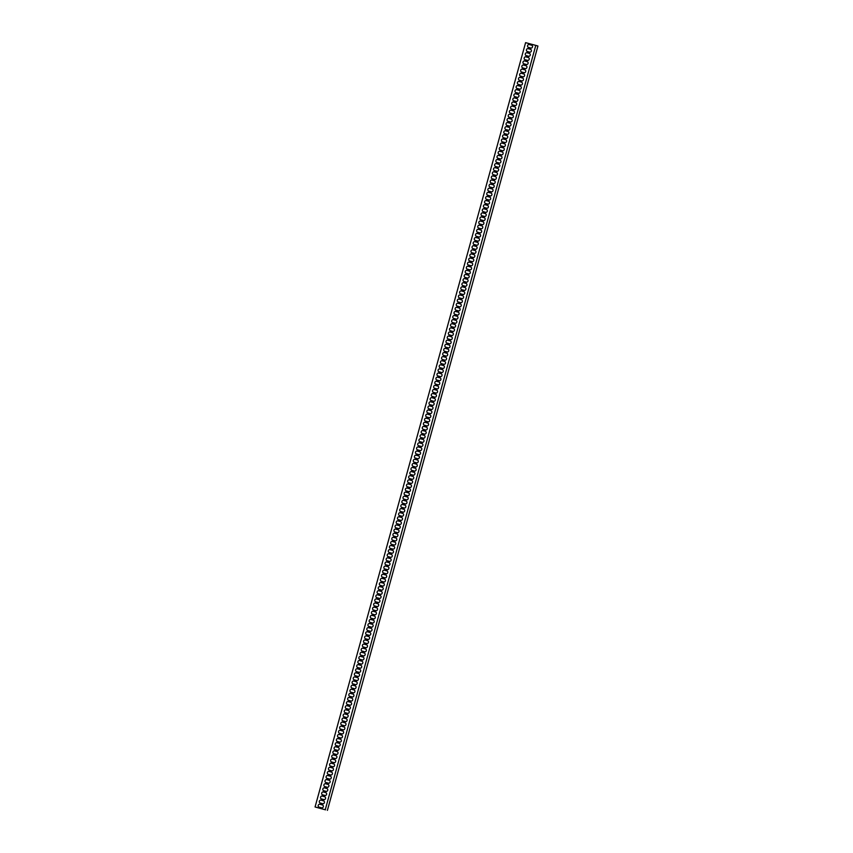 <?xml version="1.0" encoding="UTF-8"?>
<svg xmlns="http://www.w3.org/2000/svg" width="853" height="853" viewBox="0 0 853 853"><rect width="100%" height="100%" fill="white"/><g stroke="black" fill="none" stroke-linecap="round" stroke-linejoin="round"><path stroke-width="1.28" d="M528.37 47.373L530.918 48.056A1.482 1.322 -73.1 0 0 531.707 45.209L529.159 44.527A1.482 1.322 -73.1 0 0 528.37 47.373M527.239 51.479L529.788 52.161A1.482 1.322 -73.1 0 0 530.577 49.314L528.028 48.632A1.482 1.322 -73.1 0 0 527.239 51.479M526.109 55.584L528.657 56.266A1.482 1.322 -73.1 0 0 529.446 53.419L526.898 52.737A1.482 1.322 -73.1 0 0 526.109 55.584M524.979 59.689L527.527 60.382A1.482 1.322 -73.1 0 0 528.316 57.524L525.757 56.842A1.482 1.322 -73.1 0 0 524.979 59.689M523.849 63.804L526.397 64.487A1.482 1.322 -73.1 0 0 527.186 61.629L524.627 60.947A1.482 1.322 -73.1 0 0 523.849 63.804M522.718 67.909L525.267 68.592A1.482 1.322 -73.1 0 0 526.045 65.734L523.497 65.052A1.482 1.322 -73.1 0 0 522.718 67.909M521.578 72.015L524.137 72.697A1.482 1.322 -73.1 0 0 524.915 69.85L522.367 69.157A1.482 1.322 -73.1 0 0 521.578 72.015M520.447 76.12L523.006 76.802A1.482 1.322 -73.1 0 0 523.785 73.955L521.236 73.273A1.482 1.322 -73.1 0 0 520.447 76.12M519.317 80.225L521.876 80.907A1.482 1.322 -73.1 0 0 522.654 78.06L520.106 77.378A1.482 1.322 -73.1 0 0 519.317 80.225M518.187 84.33L520.735 85.023A1.482 1.322 -73.1 0 0 521.524 82.165L518.976 81.483A1.482 1.322 -73.1 0 0 518.187 84.33M517.057 88.445L519.605 89.128A1.482 1.322 -73.1 0 0 520.394 86.27L517.846 85.588A1.482 1.322 -73.1 0 0 517.057 88.445M515.926 92.55L518.475 93.233A1.482 1.322 -73.1 0 0 519.264 90.375L516.715 89.693A1.482 1.322 -73.1 0 0 515.926 92.55M514.796 96.656L517.344 97.338A1.482 1.322 -73.1 0 0 518.134 94.491L515.585 93.798A1.482 1.322 -73.1 0 0 514.796 96.656M513.666 100.761L516.214 101.443A1.482 1.322 -73.1 0 0 517.003 98.596L514.455 97.914A1.482 1.322 -73.1 0 0 513.666 100.761M512.536 104.866L515.084 105.548A1.482 1.322 -73.1 0 0 515.873 102.701L513.314 102.019A1.482 1.322 -73.1 0 0 512.536 104.866M511.405 108.971L513.954 109.664A1.482 1.322 -73.1 0 0 514.743 106.806L512.184 106.124A1.482 1.322 -73.1 0 0 511.405 108.971M510.275 113.086L512.824 113.769A1.482 1.322 -73.1 0 0 513.602 110.911L511.054 110.229A1.482 1.322 -73.1 0 0 510.275 113.086M509.134 117.192L511.693 117.874A1.482 1.322 -73.1 0 0 512.472 115.016L509.923 114.334A1.482 1.322 -73.1 0 0 509.134 117.192M508.004 121.297L510.563 121.979A1.482 1.322 -73.1 0 0 511.342 119.132L508.793 118.439A1.482 1.322 -73.1 0 0 508.004 121.297M506.874 125.402L509.433 126.084A1.482 1.322 -73.1 0 0 510.211 123.237L507.663 122.555A1.482 1.322 -73.1 0 0 506.874 125.402M505.744 129.507L508.292 130.189A1.482 1.322 -73.1 0 0 509.081 127.342L506.533 126.66A1.482 1.322 -73.1 0 0 505.744 129.507M504.613 133.612L507.162 134.305A1.482 1.322 -73.1 0 0 507.951 131.447L505.402 130.765A1.482 1.322 -73.1 0 0 504.613 133.612M503.483 137.728L506.032 138.41A1.482 1.322 -73.1 0 0 506.821 135.552L504.272 134.87A1.482 1.322 -73.1 0 0 503.483 137.728M502.353 141.833L504.901 142.515A1.482 1.322 -73.1 0 0 505.69 139.657L503.142 138.975A1.482 1.322 -73.1 0 0 502.353 141.833M501.223 145.938L503.771 146.62A1.482 1.322 -73.1 0 0 504.56 143.773L502.012 143.08A1.482 1.322 -73.1 0 0 501.223 145.938M500.093 150.043L502.641 150.725A1.482 1.322 -73.1 0 0 503.43 147.878L500.871 147.196A1.482 1.322 -73.1 0 0 500.093 150.043M498.962 154.148L501.511 154.83A1.482 1.322 -73.1 0 0 502.3 151.983L499.741 151.301A1.482 1.322 -73.1 0 0 498.962 154.148M497.832 158.253L500.38 158.935A1.482 1.322 -73.1 0 0 501.159 156.088L498.61 155.406A1.482 1.322 -73.1 0 0 497.832 158.253M496.691 162.358L499.25 163.051A1.482 1.322 -73.1 0 0 500.029 160.193L497.48 159.511A1.482 1.322 -73.1 0 0 496.691 162.358M495.561 166.474L498.12 167.156A1.482 1.322 -73.1 0 0 498.898 164.298L496.35 163.616A1.482 1.322 -73.1 0 0 495.561 166.474M494.431 170.579L496.99 171.261A1.482 1.322 -73.1 0 0 497.768 168.404L495.22 167.721A1.482 1.322 -73.1 0 0 494.431 170.579M493.301 174.684L495.849 175.366A1.482 1.322 -73.1 0 0 496.638 172.519L494.09 171.826A1.482 1.322 -73.1 0 0 493.301 174.684M492.17 178.789L494.719 179.471A1.482 1.322 -73.1 0 0 495.508 176.624L492.959 175.942A1.482 1.322 -73.1 0 0 492.17 178.789M491.04 182.894L493.588 183.576A1.482 1.322 -73.1 0 0 494.377 180.729L491.829 180.047A1.482 1.322 -73.1 0 0 491.04 182.894M489.91 186.999L492.458 187.692A1.482 1.322 -73.1 0 0 493.247 184.834L490.699 184.152A1.482 1.322 -73.1 0 0 489.91 186.999M488.78 191.115L491.328 191.797A1.482 1.322 -73.1 0 0 492.117 188.939L489.569 188.257A1.482 1.322 -73.1 0 0 488.78 191.115M487.649 195.22L490.198 195.902A1.482 1.322 -73.1 0 0 490.987 193.045L488.428 192.362A1.482 1.322 -73.1 0 0 487.649 195.22M486.519 199.325L489.068 200.007A1.482 1.322 -73.1 0 0 489.857 197.16L487.298 196.467A1.482 1.322 -73.1 0 0 486.519 199.325M485.389 203.43L487.937 204.112A1.482 1.322 -73.1 0 0 488.716 201.265L486.167 200.583A1.482 1.322 -73.1 0 0 485.389 203.43M484.248 207.535L486.807 208.217A1.482 1.322 -73.1 0 0 487.585 205.37L485.037 204.688A1.482 1.322 -73.1 0 0 484.248 207.535M483.118 211.64L485.677 212.333A1.482 1.322 -73.1 0 0 486.455 209.475L483.907 208.793A1.482 1.322 -73.1 0 0 483.118 211.64M481.988 215.756L484.547 216.438A1.482 1.322 -73.1 0 0 485.325 213.581L482.777 212.898A1.482 1.322 -73.1 0 0 481.988 215.756M480.857 219.861L483.406 220.543A1.482 1.322 -73.1 0 0 484.195 217.686L481.646 217.003A1.482 1.322 -73.1 0 0 480.857 219.861M479.727 223.966L482.276 224.648A1.482 1.322 -73.1 0 0 483.065 221.801L480.516 221.108A1.482 1.322 -73.1 0 0 479.727 223.966M478.597 228.071L481.145 228.753A1.482 1.322 -73.1 0 0 481.934 225.906L479.386 225.224A1.482 1.322 -73.1 0 0 478.597 228.071M477.467 232.176L480.015 232.858A1.482 1.322 -73.1 0 0 480.804 230.011L478.256 229.329A1.482 1.322 -73.1 0 0 477.467 232.176M476.337 236.281L478.885 236.974A1.482 1.322 -73.1 0 0 479.674 234.117L477.126 233.434A1.482 1.322 -73.1 0 0 476.337 236.281M475.206 240.397L477.755 241.079A1.482 1.322 -73.1 0 0 478.544 238.222L475.985 237.539A1.482 1.322 -73.1 0 0 475.206 240.397M474.076 244.502L476.624 245.184A1.482 1.322 -73.1 0 0 477.413 242.327L474.854 241.644A1.482 1.322 -73.1 0 0 474.076 244.502M472.946 248.607L475.494 249.289A1.482 1.322 -73.1 0 0 476.273 246.442L473.724 245.749A1.482 1.322 -73.1 0 0 472.946 248.607M471.805 252.712L474.364 253.394A1.482 1.322 -73.1 0 0 475.142 250.547L472.594 249.865A1.482 1.322 -73.1 0 0 471.805 252.712M470.675 256.817L473.234 257.499A1.482 1.322 -73.1 0 0 474.012 254.652L471.464 253.97A1.482 1.322 -73.1 0 0 470.675 256.817M469.545 260.922L472.104 261.615A1.482 1.322 -73.1 0 0 472.882 258.758L470.334 258.075A1.482 1.322 -73.1 0 0 469.545 260.922M468.414 265.038L470.963 265.72A1.482 1.322 -73.1 0 0 471.752 262.863L469.203 262.18A1.482 1.322 -73.1 0 0 468.414 265.038M467.284 269.143L469.832 269.825A1.482 1.322 -73.1 0 0 470.621 266.968L468.073 266.285A1.482 1.322 -73.1 0 0 467.284 269.143M466.154 273.248L468.702 273.93A1.482 1.322 -73.1 0 0 469.491 271.083L466.943 270.39A1.482 1.322 -73.1 0 0 466.154 273.248M465.024 277.353L467.572 278.035A1.482 1.322 -73.1 0 0 468.361 275.188L465.813 274.506A1.482 1.322 -73.1 0 0 465.024 277.353M463.893 281.458L466.442 282.14A1.482 1.322 -73.1 0 0 467.231 279.294L464.682 278.611A1.482 1.322 -73.1 0 0 463.893 281.458M462.763 285.563L465.311 286.245A1.482 1.322 -73.1 0 0 466.101 283.399L463.542 282.716A1.482 1.322 -73.1 0 0 462.763 285.563M461.633 289.668L464.181 290.361A1.482 1.322 -73.1 0 0 464.97 287.504L462.411 286.821A1.482 1.322 -73.1 0 0 461.633 289.668M460.503 293.784L463.051 294.466A1.482 1.322 -73.1 0 0 463.829 291.609L461.281 290.926A1.482 1.322 -73.1 0 0 460.503 293.784M459.362 297.889L461.921 298.571A1.482 1.322 -73.1 0 0 462.699 295.714L460.151 295.031A1.482 1.322 -73.1 0 0 459.362 297.889M458.232 301.994L460.791 302.676A1.482 1.322 -73.1 0 0 461.569 299.829L459.021 299.136A1.482 1.322 -73.1 0 0 458.232 301.994M457.101 306.099L459.66 306.781A1.482 1.322 -73.1 0 0 460.439 303.935L457.89 303.252A1.482 1.322 -73.1 0 0 457.101 306.099M455.971 310.204L458.519 310.887A1.482 1.322 -73.1 0 0 459.309 308.04L456.76 307.357A1.482 1.322 -73.1 0 0 455.971 310.204M454.841 314.309L457.389 315.002A1.482 1.322 -73.1 0 0 458.178 312.145L455.63 311.462A1.482 1.322 -73.1 0 0 454.841 314.309M453.711 318.425L456.259 319.107A1.482 1.322 -73.1 0 0 457.048 316.25L454.5 315.567A1.482 1.322 -73.1 0 0 453.711 318.425M452.58 322.53L455.129 323.212A1.482 1.322 -73.1 0 0 455.918 320.355L453.369 319.672A1.482 1.322 -73.1 0 0 452.58 322.53M451.45 326.635L453.999 327.317A1.482 1.322 -73.1 0 0 454.788 324.471L452.239 323.777A1.482 1.322 -73.1 0 0 451.45 326.635M450.32 330.74L452.868 331.422A1.482 1.322 -73.1 0 0 453.657 328.576L451.098 327.893A1.482 1.322 -73.1 0 0 450.32 330.74M449.19 334.845L451.738 335.528A1.482 1.322 -73.1 0 0 452.527 332.681L449.968 331.998A1.482 1.322 -73.1 0 0 449.19 334.845M448.06 338.95L450.608 339.643A1.482 1.322 -73.1 0 0 451.386 336.786L448.838 336.103A1.482 1.322 -73.1 0 0 448.06 338.95M446.919 343.066L449.478 343.748A1.482 1.322 -73.1 0 0 450.256 340.891L447.708 340.208A1.482 1.322 -73.1 0 0 446.919 343.066M445.788 347.171L448.347 347.853A1.482 1.322 -73.1 0 0 449.126 344.996L446.577 344.313A1.482 1.322 -73.1 0 0 445.788 347.171M444.658 351.276L447.217 351.958A1.482 1.322 -73.1 0 0 447.996 349.112L445.447 348.419A1.482 1.322 -73.1 0 0 444.658 351.276M443.528 355.381L446.076 356.064A1.482 1.322 -73.1 0 0 446.865 353.217L444.317 352.534A1.482 1.322 -73.1 0 0 443.528 355.381M442.398 359.486L444.946 360.169A1.482 1.322 -73.1 0 0 445.735 357.322L443.187 356.639A1.482 1.322 -73.1 0 0 442.398 359.486M441.268 363.591L443.816 364.284A1.482 1.322 -73.1 0 0 444.605 361.427L442.057 360.744A1.482 1.322 -73.1 0 0 441.268 363.591M440.137 367.707L442.686 368.389A1.482 1.322 -73.1 0 0 443.475 365.532L440.926 364.849A1.482 1.322 -73.1 0 0 440.137 367.707M439.007 371.812L441.555 372.494A1.482 1.322 -73.1 0 0 442.344 369.637L439.796 368.954A1.482 1.322 -73.1 0 0 439.007 371.812M437.877 375.917L440.425 376.599A1.482 1.322 -73.1 0 0 441.214 373.753L438.655 373.06A1.482 1.322 -73.1 0 0 437.877 375.917M436.747 380.022L439.295 380.705A1.482 1.322 -73.1 0 0 440.084 377.858L437.525 377.175A1.482 1.322 -73.1 0 0 436.747 380.022M435.616 384.127L438.165 384.81A1.482 1.322 -73.1 0 0 438.943 381.963L436.395 381.28A1.482 1.322 -73.1 0 0 435.616 384.127M434.476 388.232L437.035 388.915A1.482 1.322 -73.1 0 0 437.813 386.068L435.265 385.385A1.482 1.322 -73.1 0 0 434.476 388.232M433.345 392.337L435.904 393.03A1.482 1.322 -73.1 0 0 436.683 390.173L434.134 389.49A1.482 1.322 -73.1 0 0 433.345 392.337M432.215 396.453L434.774 397.135A1.482 1.322 -73.1 0 0 435.552 394.278L433.004 393.596A1.482 1.322 -73.1 0 0 432.215 396.453M431.085 400.558L433.633 401.241A1.482 1.322 -73.1 0 0 434.422 398.383L431.874 397.701A1.482 1.322 -73.1 0 0 431.085 400.558M429.955 404.663L432.503 405.346A1.482 1.322 -73.1 0 0 433.292 402.499L430.744 401.806A1.482 1.322 -73.1 0 0 429.955 404.663M428.824 408.768L431.373 409.451A1.482 1.322 -73.1 0 0 432.162 406.604L429.613 405.921A1.482 1.322 -73.1 0 0 428.824 408.768M427.694 412.873L430.243 413.556A1.482 1.322 -73.1 0 0 431.032 410.709L428.483 410.026A1.482 1.322 -73.1 0 0 427.694 412.873M426.564 416.978L429.112 417.671A1.482 1.322 -73.1 0 0 429.901 414.814L427.353 414.131A1.482 1.322 -73.1 0 0 426.564 416.978M425.434 421.094L427.982 421.777A1.482 1.322 -73.1 0 0 428.771 418.919L426.212 418.237A1.482 1.322 -73.1 0 0 425.434 421.094M424.304 425.199L426.852 425.882A1.482 1.322 -73.1 0 0 427.641 423.024L425.082 422.342A1.482 1.322 -73.1 0 0 424.304 425.199M423.173 429.304L425.722 429.987A1.482 1.322 -73.1 0 0 426.5 427.14L423.952 426.447A1.482 1.322 -73.1 0 0 423.173 429.304M422.032 433.409L424.591 434.092A1.482 1.322 -73.1 0 0 425.37 431.245L422.821 430.562A1.482 1.322 -73.1 0 0 422.032 433.409M420.902 437.514L423.461 438.197A1.482 1.322 -73.1 0 0 424.24 435.35L421.691 434.667A1.482 1.322 -73.1 0 0 420.902 437.514M419.772 441.619L422.331 442.312A1.482 1.322 -73.1 0 0 423.109 439.455L420.561 438.773A1.482 1.322 -73.1 0 0 419.772 441.619M418.642 445.735L421.19 446.418A1.482 1.322 -73.1 0 0 421.979 443.56L419.431 442.878A1.482 1.322 -73.1 0 0 418.642 445.735M417.512 449.84L420.06 450.523A1.482 1.322 -73.1 0 0 420.849 447.665L418.301 446.983A1.482 1.322 -73.1 0 0 417.512 449.84M416.381 453.945L418.93 454.628A1.482 1.322 -73.1 0 0 419.719 451.781L417.17 451.088A1.482 1.322 -73.1 0 0 416.381 453.945M415.251 458.05L417.799 458.733A1.482 1.322 -73.1 0 0 418.588 455.886L416.04 455.203A1.482 1.322 -73.1 0 0 415.251 458.05M414.121 462.155L416.669 462.838A1.482 1.322 -73.1 0 0 417.458 459.991L414.91 459.309A1.482 1.322 -73.1 0 0 414.121 462.155M412.991 466.26L415.539 466.954A1.482 1.322 -73.1 0 0 416.328 464.096L413.769 463.414A1.482 1.322 -73.1 0 0 412.991 466.26M411.86 470.376L414.409 471.059A1.482 1.322 -73.1 0 0 415.198 468.201L412.639 467.519A1.482 1.322 -73.1 0 0 411.86 470.376M410.73 474.481L413.279 475.164A1.482 1.322 -73.1 0 0 414.057 472.306L411.509 471.624A1.482 1.322 -73.1 0 0 410.73 474.481M409.589 478.586L412.148 479.269A1.482 1.322 -73.1 0 0 412.927 476.422L410.378 475.729A1.482 1.322 -73.1 0 0 409.589 478.586M408.459 482.691L411.018 483.374A1.482 1.322 -73.1 0 0 411.796 480.527L409.248 479.844A1.482 1.322 -73.1 0 0 408.459 482.691M407.329 486.796L409.888 487.479A1.482 1.322 -73.1 0 0 410.666 484.632L408.118 483.95A1.482 1.322 -73.1 0 0 407.329 486.796M406.199 490.901L408.747 491.595A1.482 1.322 -73.1 0 0 409.536 488.737L406.988 488.055A1.482 1.322 -73.1 0 0 406.199 490.901M405.068 495.017L407.617 495.7A1.482 1.322 -73.1 0 0 408.406 492.842L405.857 492.16A1.482 1.322 -73.1 0 0 405.068 495.017M403.938 499.122L406.486 499.805A1.482 1.322 -73.1 0 0 407.276 496.947L404.727 496.265A1.482 1.322 -73.1 0 0 403.938 499.122M402.808 503.227L405.356 503.91A1.482 1.322 -73.1 0 0 406.145 501.063L403.597 500.37A1.482 1.322 -73.1 0 0 402.808 503.227M401.678 507.332L404.226 508.015A1.482 1.322 -73.1 0 0 405.015 505.168L402.467 504.486A1.482 1.322 -73.1 0 0 401.678 507.332M400.547 511.437L403.096 512.12A1.482 1.322 -73.1 0 0 403.885 509.273L401.326 508.591A1.482 1.322 -73.1 0 0 400.547 511.437M399.417 515.543L401.966 516.225A1.482 1.322 -73.1 0 0 402.755 513.378L400.196 512.696A1.482 1.322 -73.1 0 0 399.417 515.543M398.287 519.648L400.835 520.341A1.482 1.322 -73.1 0 0 401.614 517.483L399.065 516.801A1.482 1.322 -73.1 0 0 398.287 519.648M397.146 523.763L399.705 524.446A1.482 1.322 -73.1 0 0 400.483 521.588L397.935 520.906A1.482 1.322 -73.1 0 0 397.146 523.763M396.016 527.868L398.575 528.551A1.482 1.322 -73.1 0 0 399.353 525.693L396.805 525.011A1.482 1.322 -73.1 0 0 396.016 527.868M394.886 531.973L397.445 532.656A1.482 1.322 -73.1 0 0 398.223 529.809L395.675 529.116A1.482 1.322 -73.1 0 0 394.886 531.973M393.755 536.079L396.304 536.761A1.482 1.322 -73.1 0 0 397.093 533.914L394.544 533.232A1.482 1.322 -73.1 0 0 393.755 536.079M392.625 540.184L395.174 540.866A1.482 1.322 -73.1 0 0 395.963 538.019L393.414 537.337A1.482 1.322 -73.1 0 0 392.625 540.184M391.495 544.289L394.043 544.982A1.482 1.322 -73.1 0 0 394.832 542.124L392.284 541.442A1.482 1.322 -73.1 0 0 391.495 544.289M390.365 548.404L392.913 549.087A1.482 1.322 -73.1 0 0 393.702 546.229L391.154 545.547A1.482 1.322 -73.1 0 0 390.365 548.404M389.235 552.509L391.783 553.192A1.482 1.322 -73.1 0 0 392.572 550.334L390.024 549.652A1.482 1.322 -73.1 0 0 389.235 552.509M388.104 556.614L390.653 557.297A1.482 1.322 -73.1 0 0 391.442 554.45L388.883 553.757A1.482 1.322 -73.1 0 0 388.104 556.614M386.974 560.72L389.522 561.402A1.482 1.322 -73.1 0 0 390.311 558.555L387.752 557.873A1.482 1.322 -73.1 0 0 386.974 560.72M385.844 564.825L388.392 565.507A1.482 1.322 -73.1 0 0 389.171 562.66L386.622 561.978A1.482 1.322 -73.1 0 0 385.844 564.825M384.703 568.93L387.262 569.623A1.482 1.322 -73.1 0 0 388.04 566.765L385.492 566.083A1.482 1.322 -73.1 0 0 384.703 568.93M383.573 573.045L386.132 573.728A1.482 1.322 -73.1 0 0 386.91 570.87L384.362 570.188A1.482 1.322 -73.1 0 0 383.573 573.045M382.443 577.15L385.002 577.833A1.482 1.322 -73.1 0 0 385.78 574.975L383.232 574.293A1.482 1.322 -73.1 0 0 382.443 577.15M381.312 581.256L383.861 581.938A1.482 1.322 -73.1 0 0 384.65 579.091L382.101 578.398A1.482 1.322 -73.1 0 0 381.312 581.256M380.182 585.361L382.73 586.043A1.482 1.322 -73.1 0 0 383.519 583.196L380.971 582.514A1.482 1.322 -73.1 0 0 380.182 585.361M379.052 589.466L381.6 590.148A1.482 1.322 -73.1 0 0 382.389 587.301L379.841 586.619A1.482 1.322 -73.1 0 0 379.052 589.466M377.922 593.571L380.47 594.264A1.482 1.322 -73.1 0 0 381.259 591.406L378.711 590.724A1.482 1.322 -73.1 0 0 377.922 593.571M376.791 597.686L379.34 598.369A1.482 1.322 -73.1 0 0 380.129 595.511L377.58 594.829A1.482 1.322 -73.1 0 0 376.791 597.686M375.661 601.791L378.21 602.474A1.482 1.322 -73.1 0 0 378.999 599.616L376.44 598.934A1.482 1.322 -73.1 0 0 375.661 601.791M374.531 605.897L377.079 606.579A1.482 1.322 -73.1 0 0 377.868 603.732L375.309 603.039A1.482 1.322 -73.1 0 0 374.531 605.897M373.401 610.002L375.949 610.684A1.482 1.322 -73.1 0 0 376.727 607.837L374.179 607.155A1.482 1.322 -73.1 0 0 373.401 610.002M372.26 614.107L374.819 614.789A1.482 1.322 -73.1 0 0 375.597 611.942L373.049 611.26A1.482 1.322 -73.1 0 0 372.26 614.107M371.13 618.212L373.689 618.894A1.482 1.322 -73.1 0 0 374.467 616.047L371.919 615.365A1.482 1.322 -73.1 0 0 371.13 618.212M369.999 622.317L372.558 623.01A1.482 1.322 -73.1 0 0 373.337 620.152L370.788 619.47A1.482 1.322 -73.1 0 0 369.999 622.317M368.869 626.433L371.418 627.115A1.482 1.322 -73.1 0 0 372.207 624.257L369.658 623.575A1.482 1.322 -73.1 0 0 368.869 626.433M367.739 630.538L370.287 631.22A1.482 1.322 -73.1 0 0 371.076 628.362L368.528 627.68A1.482 1.322 -73.1 0 0 367.739 630.538M366.609 634.643L369.157 635.325A1.482 1.322 -73.1 0 0 369.946 632.478L367.398 631.785A1.482 1.322 -73.1 0 0 366.609 634.643M365.479 638.748L368.027 639.43A1.482 1.322 -73.1 0 0 368.816 636.583L366.268 635.901A1.482 1.322 -73.1 0 0 365.479 638.748M364.348 642.853L366.897 643.535A1.482 1.322 -73.1 0 0 367.686 640.688L365.137 640.006A1.482 1.322 -73.1 0 0 364.348 642.853M363.218 646.958L365.766 647.651A1.482 1.322 -73.1 0 0 366.555 644.793L363.996 644.111A1.482 1.322 -73.1 0 0 363.218 646.958M362.088 651.074L364.636 651.756A1.482 1.322 -73.1 0 0 365.425 648.898L362.866 648.216A1.482 1.322 -73.1 0 0 362.088 651.074M360.958 655.179L363.506 655.861A1.482 1.322 -73.1 0 0 364.284 653.003L361.736 652.321A1.482 1.322 -73.1 0 0 360.958 655.179M359.817 659.284L362.376 659.966A1.482 1.322 -73.1 0 0 363.154 657.119L360.606 656.426A1.482 1.322 -73.1 0 0 359.817 659.284M358.686 663.389L361.245 664.071A1.482 1.322 -73.1 0 0 362.024 661.224L359.476 660.542A1.482 1.322 -73.1 0 0 358.686 663.389M357.556 667.494L360.115 668.176A1.482 1.322 -73.1 0 0 360.894 665.329L358.345 664.647A1.482 1.322 -73.1 0 0 357.556 667.494M356.426 671.599L358.974 672.292A1.482 1.322 -73.1 0 0 359.763 669.434L357.215 668.752A1.482 1.322 -73.1 0 0 356.426 671.599M355.296 675.715L357.844 676.397A1.482 1.322 -73.1 0 0 358.633 673.539L356.085 672.857A1.482 1.322 -73.1 0 0 355.296 675.715M354.166 679.82L356.714 680.502A1.482 1.322 -73.1 0 0 357.503 677.645L354.955 676.962A1.482 1.322 -73.1 0 0 354.166 679.82M353.035 683.925L355.584 684.607A1.482 1.322 -73.1 0 0 356.373 681.76L353.824 681.067A1.482 1.322 -73.1 0 0 353.035 683.925M351.905 688.03L354.453 688.712A1.482 1.322 -73.1 0 0 355.243 685.865L352.694 685.183A1.482 1.322 -73.1 0 0 351.905 688.03M350.775 692.135L353.323 692.817A1.482 1.322 -73.1 0 0 354.112 689.97L351.553 689.288A1.482 1.322 -73.1 0 0 350.775 692.135M349.645 696.24L352.193 696.933A1.482 1.322 -73.1 0 0 352.982 694.075L350.423 693.393A1.482 1.322 -73.1 0 0 349.645 696.24M348.514 700.356L351.063 701.038A1.482 1.322 -73.1 0 0 351.841 698.18L349.293 697.498A1.482 1.322 -73.1 0 0 348.514 700.356M347.374 704.461L349.933 705.143A1.482 1.322 -73.1 0 0 350.711 702.286L348.163 701.603A1.482 1.322 -73.1 0 0 347.374 704.461M346.243 708.566L348.802 709.248A1.482 1.322 -73.1 0 0 349.581 706.401L347.032 705.708A1.482 1.322 -73.1 0 0 346.243 708.566M345.113 712.671L347.672 713.353A1.482 1.322 -73.1 0 0 348.45 710.506L345.902 709.824A1.482 1.322 -73.1 0 0 345.113 712.671M343.983 716.776L346.531 717.458A1.482 1.322 -73.1 0 0 347.32 714.611L344.772 713.929A1.482 1.322 -73.1 0 0 343.983 716.776M342.853 720.881L345.401 721.574A1.482 1.322 -73.1 0 0 346.19 718.716L343.642 718.034A1.482 1.322 -73.1 0 0 342.853 720.881M341.722 724.997L344.271 725.679A1.482 1.322 -73.1 0 0 345.06 722.822L342.511 722.139A1.482 1.322 -73.1 0 0 341.722 724.997M340.592 729.102L343.141 729.784A1.482 1.322 -73.1 0 0 343.93 726.927L341.381 726.244A1.482 1.322 -73.1 0 0 340.592 729.102M339.462 733.207L342.01 733.889A1.482 1.322 -73.1 0 0 342.799 731.042L340.251 730.349A1.482 1.322 -73.1 0 0 339.462 733.207M338.332 737.312L340.88 737.994A1.482 1.322 -73.1 0 0 341.669 735.147L339.11 734.465A1.482 1.322 -73.1 0 0 338.332 737.312M337.202 741.417L339.75 742.099A1.482 1.322 -73.1 0 0 340.539 739.252L337.98 738.57A1.482 1.322 -73.1 0 0 337.202 741.417M336.071 745.522L338.62 746.204A1.482 1.322 -73.1 0 0 339.398 743.358L336.85 742.675A1.482 1.322 -73.1 0 0 336.071 745.522M334.93 749.627L337.489 750.32A1.482 1.322 -73.1 0 0 338.268 747.463L335.719 746.78A1.482 1.322 -73.1 0 0 334.93 749.627M333.8 753.743L336.359 754.425A1.482 1.322 -73.1 0 0 337.138 751.568L334.589 750.885A1.482 1.322 -73.1 0 0 333.8 753.743M332.67 757.848L335.229 758.53A1.482 1.322 -73.1 0 0 336.007 755.673L333.459 754.99A1.482 1.322 -73.1 0 0 332.67 757.848M331.54 761.953L334.088 762.635A1.482 1.322 -73.1 0 0 334.877 759.788L332.329 759.095A1.482 1.322 -73.1 0 0 331.54 761.953M330.41 766.058L332.958 766.74A1.482 1.322 -73.1 0 0 333.747 763.893L331.199 763.211A1.482 1.322 -73.1 0 0 330.41 766.058M329.279 770.163L331.828 770.845A1.482 1.322 -73.1 0 0 332.617 767.999L330.068 767.316A1.482 1.322 -73.1 0 0 329.279 770.163M328.149 774.268L330.697 774.961A1.482 1.322 -73.1 0 0 331.486 772.104L328.938 771.421A1.482 1.322 -73.1 0 0 328.149 774.268M327.019 778.384L329.567 779.066A1.482 1.322 -73.1 0 0 330.356 776.209L327.808 775.526A1.482 1.322 -73.1 0 0 327.019 778.384M325.889 782.489L328.437 783.171A1.482 1.322 -73.1 0 0 329.226 780.314L326.667 779.631A1.482 1.322 -73.1 0 0 325.889 782.489M324.758 786.594L327.307 787.276A1.482 1.322 -73.1 0 0 328.096 784.429L325.537 783.736A1.482 1.322 -73.1 0 0 324.758 786.594M323.628 790.699L326.177 791.381A1.482 1.322 -73.1 0 0 326.955 788.535L324.407 787.852A1.482 1.322 -73.1 0 0 323.628 790.699M322.487 794.804L325.046 795.486A1.482 1.322 -73.1 0 0 325.825 792.64L323.276 791.957A1.482 1.322 -73.1 0 0 322.487 794.804M321.357 798.909L323.916 799.602A1.482 1.322 -73.1 0 0 324.694 796.745L322.146 796.062A1.482 1.322 -73.1 0 0 321.357 798.909M320.227 803.025L322.786 803.707A1.482 1.322 -73.1 0 0 323.564 800.85L321.016 800.167A1.482 1.322 -73.1 0 0 320.227 803.025M319.097 807.13L321.645 807.812A1.482 1.322 -73.1 0 0 322.434 804.955L319.886 804.272A1.482 1.322 -73.1 0 0 319.097 807.13M325.526 809.838L315.066 806.97L325.526 809.838M327.403 810.35L537.934 46.03L535.801 45.39L325.27 809.7M315.066 806.97L525.597 42.65L535.801 45.39"/></g></svg>

